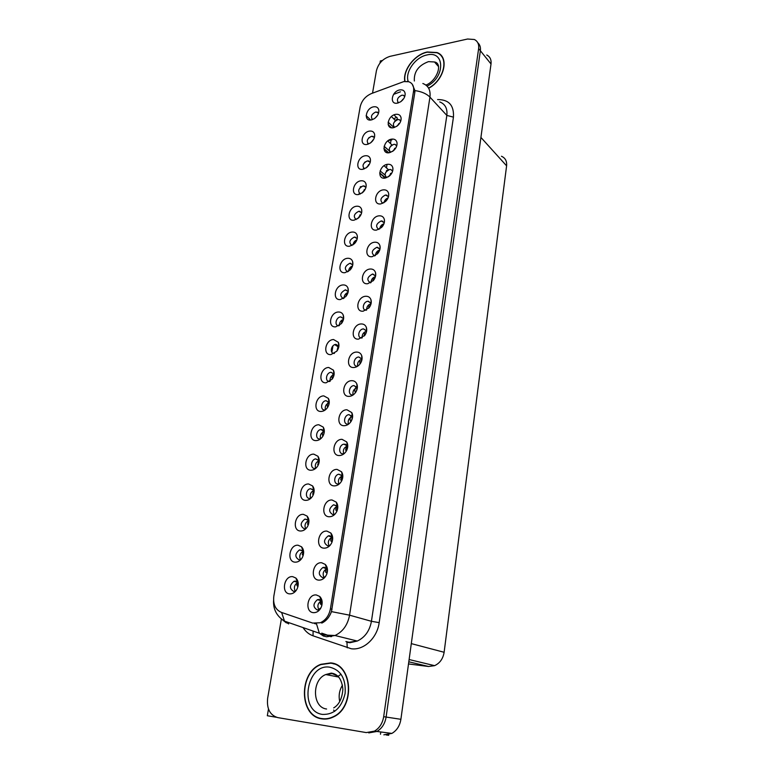 <?xml version="1.0" encoding="UTF-8"?>
<svg xmlns="http://www.w3.org/2000/svg" width="774" height="774" viewBox="0 0 774 774"><rect width="100%" height="100%" fill="white"/><g stroke="black" fill="none" stroke-linecap="round" stroke-linejoin="round"><path stroke-width="1.16" d="M319.285 460.82L315.647 458.876C310.848 459.572 309.948 468.609 314.718 468.434L315.84 468.27M315.657 468.318C314.65 464.758 315.831 462.194 319.207 460.646M313.789 454.135C305.285 453.69 302.344 470.457 311.013 470.244C313.751 470.157 316.024 468.686 317.824 465.842C319.71 462.262 319.759 459.079 317.969 456.273L313.789 454.135M378.573 113.072L375.777 111.988C371.501 114.146 370.417 116.68 372.526 119.602M374.955 118.229L377.364 115.636M373.619 106.822C365.647 108.07 363.258 121.741 371.365 119.931L374.297 118.703C377.577 116.264 379.086 113.391 378.815 110.072C378.196 107.499 376.464 106.415 373.619 106.822M396.772 145.764L395.04 144.361L393.743 144.351C389.128 146.721 388.122 149.382 390.735 152.333M392.447 151.462L396.036 147.563M391.586 139.136C383.324 140.258 380.943 154.423 389.341 152.72L393.163 150.949C395.969 148.569 397.256 145.87 397.033 142.851C396.443 140.017 394.634 138.778 391.586 139.136M320.571 438.868C319.73 435.346 320.978 432.869 324.306 431.437L320.852 429.541C315.995 430.083 314.921 439.216 319.768 438.964L320.61 438.858M318.849 424.771C310.384 424.481 307.491 440.977 316.121 440.609C318.743 440.493 320.949 439.1 322.739 436.43C324.674 433.005 324.828 429.889 323.222 427.093L318.849 424.771M384.281 222.67L381.176 220.958C376.106 223.686 375.293 226.521 378.738 229.443M379.734 228.911C380.102 226.337 381.505 224.615 383.943 223.754M378.931 215.84C370.533 216.604 368.037 231.445 376.58 230.072L381.572 227.44C383.875 224.944 384.804 222.312 384.359 219.535C383.614 216.836 381.805 215.607 378.931 215.84M352.78 264.863L349.867 263.276C344.74 266.101 343.995 268.965 347.642 271.868M348.581 271.297C348.793 268.704 350.109 266.914 352.509 265.937M347.526 258.293C339.312 258.845 336.69 273.832 345.049 272.671L350.109 269.991C352.557 267.194 353.379 264.331 352.576 261.399C351.696 259.155 350.012 258.119 347.526 258.293M356.059 391.712L357.356 387.813L353.892 385.568C348.803 385.897 347.526 395.301 352.634 394.933L353.273 394.856M353.089 394.895C352.422 391.276 353.824 388.867 357.298 387.658M351.725 380.682C343.066 380.624 340.318 396.965 349.142 396.375C351.87 396.172 354.134 394.701 355.924 391.944C357.578 389.032 357.849 386.274 356.727 383.701C355.663 381.669 353.999 380.663 351.725 380.682M365.986 187.231L363.122 185.895C358.43 188.343 357.491 191.052 360.316 194.003M361.903 193.113L365.376 188.962M360.877 180.806C352.78 181.726 350.274 196.035 358.507 194.526L362.542 192.62C365.386 190.017 366.557 187.163 366.034 184.067C365.289 181.609 363.567 180.526 360.877 180.806M371.152 303.282L367.998 301.27C363.054 301.454 361.303 310.451 366.276 310.21M366.653 309.987C366.557 306.785 368.027 304.695 371.065 303.718M365.657 296.268C357.133 296.636 354.511 312.203 363.19 311.196L369.188 307.636C371.104 304.985 371.694 302.353 370.959 299.732C370.049 297.303 368.279 296.142 365.657 296.268M357.249 238.585L354.347 237.076C349.364 239.776 348.561 242.581 351.918 245.513M353.06 244.845C353.399 242.456 354.676 240.801 356.891 239.863M352.044 232.065C343.869 232.742 341.286 247.496 349.606 246.219L354.337 243.8C356.911 241.062 357.84 238.218 357.143 235.238C356.301 232.906 354.608 231.852 352.044 232.065M362.038 359.194L358.778 356.998C353.641 357.153 352.141 366.673 357.346 366.228L357.675 366.189C357.182 362.648 358.633 360.326 362.038 359.213M356.446 352.083C347.826 352.17 345.127 368.24 353.902 367.515C356.495 367.292 358.672 365.909 360.452 363.364C362.174 360.549 362.551 357.849 361.574 355.266C360.549 353.099 358.846 352.035 356.446 352.083M370.243 162.134L367.398 160.886C362.851 163.227 361.864 165.878 364.438 168.829M366.266 167.813L369.479 164.117M365.183 155.768C357.133 156.803 354.666 170.89 362.861 169.283L366.537 167.61C369.517 165.065 370.794 162.201 370.369 159.038C369.662 156.532 367.94 155.448 365.183 155.768M375.603 275.989L372.468 274.064C367.079 277.102 366.421 280.033 370.485 282.868M371.056 282.539C371.133 279.53 372.604 277.566 375.448 276.628M370.156 269.023C361.671 269.536 359.097 284.851 367.727 283.719L373.416 280.469C375.438 277.885 376.145 275.254 375.516 272.593C374.655 270.058 372.865 268.868 370.156 269.023M303.631 551.775L302.857 550.682L299.519 549.898C294.807 553.758 294.652 557.077 299.054 559.863L301.018 559.447M300.467 559.679C298.957 556.032 299.915 553.226 303.331 551.262M298.096 545.235C289.457 544.277 286.361 561.924 295.184 562.176C298.222 562.214 300.66 560.56 302.489 557.232C304.269 553.081 303.959 549.608 301.56 546.802L298.096 545.235M329.269 402.596L325.98 400.69C321.055 401.067 319.807 410.297 324.732 409.978L325.293 409.92M325.39 409.843C324.741 406.418 326.038 404.047 329.26 402.722M323.822 395.891C315.405 395.746 312.561 411.981 321.142 411.468C323.648 411.323 325.777 410.007 327.547 407.511C329.531 404.231 329.811 401.184 328.36 398.378L323.822 395.891M327.479 569.819L326.541 568.319L324.354 567.303L322.893 567.497C318.191 571.483 318.114 574.879 322.652 577.685L325.157 576.988M324.045 577.52C322.294 573.795 323.193 570.883 326.754 568.774L326.889 568.726M321.684 562.756C312.735 561.682 309.697 579.774 318.82 580.132C322.226 580.171 324.828 578.284 326.638 574.472C328.079 570.467 327.644 567.129 325.332 564.459L321.684 562.756M343.182 314.931C342.205 312.88 340.57 311.912 338.277 312.009C329.976 312.299 327.267 327.77 335.713 326.851L341.373 323.638C343.598 320.688 344.207 317.785 343.182 314.931L343.608 318.656L340.676 316.914C335.858 317.05 334.058 325.989 338.896 325.796M339.467 325.428C339.38 322.448 340.724 320.426 343.492 319.333M337.803 507.154L337.154 505.944L333.555 504.774C328.582 508.595 328.399 511.895 332.984 514.681L334.9 514.255M334.02 514.575C332.636 510.85 333.729 508.102 337.3 506.331L337.406 506.312M332.046 499.994C323.193 499.278 320.252 516.751 329.279 516.771C332.481 516.713 334.997 514.933 336.806 511.45C338.286 507.889 338.103 504.783 336.255 502.142L332.046 499.994M352.605 416.944L348.929 414.622C343.908 415.125 342.824 424.413 347.845 424.123L348.803 423.988M348.426 424.065C347.584 420.388 348.929 417.902 352.46 416.576L348.929 414.622M346.926 409.765C338.219 409.543 335.423 426.164 344.295 425.71C347.158 425.545 349.5 423.988 351.299 421.037C352.896 417.989 353.05 415.164 351.773 412.581L346.926 409.765M348.232 291.556L345.301 289.882C340.028 292.853 339.36 295.765 343.298 298.619M344.043 298.154C344.12 295.358 345.456 293.452 348.048 292.417M342.94 284.938C334.678 285.364 332.017 300.583 340.425 299.548L345.784 296.597C348.116 293.723 348.832 290.85 347.923 287.957C346.994 285.809 345.33 284.803 342.94 284.938M342.824 476.591L342.311 475.555L338.77 474.21C333.884 475.043 333.178 484.108 338.025 483.982L339.622 483.673M338.896 483.895C337.696 480.18 338.877 477.51 342.456 475.904L342.524 475.894M337.087 469.402C328.282 468.86 325.399 486.043 334.368 485.898C337.474 485.801 339.931 484.089 341.74 480.77C343.25 477.403 343.182 474.404 341.537 471.792L337.087 469.402M361.651 212.715L358.768 211.292C353.931 213.856 353.06 216.614 356.146 219.564M357.501 218.79L361.177 214.214M356.495 206.242C348.368 207.035 345.814 221.567 354.095 220.174L358.478 218.007C361.187 215.346 362.232 212.492 361.632 209.464C360.839 207.064 359.126 205.99 356.495 206.242M366.634 331.02L363.47 328.902C358.352 329.027 356.746 338.441 361.932 337.986L362.009 337.977M362.193 337.861C361.903 334.484 363.374 332.278 366.595 331.233M361.09 323.948C352.518 324.18 349.858 339.989 358.585 339.128L364.873 335.268C366.683 332.539 367.166 329.879 366.315 327.286C365.347 324.974 363.606 323.861 361.09 323.948M334.126 374.171L331.02 372.304C326.057 372.526 324.606 381.863 329.618 381.456L329.898 381.437M330.14 381.263C329.695 377.973 331.011 375.709 334.097 374.471M328.718 367.476C320.339 367.486 317.543 383.459 326.077 382.801L332.249 379.086C334.31 375.922 334.697 372.942 333.401 370.127L328.718 367.476M400.816 120.899L399.239 119.622L397.807 119.593C393.327 121.857 392.273 124.459 394.634 127.41M396.636 126.385L399.877 122.979M395.669 114.349C387.455 115.587 385.113 129.529 393.463 127.72L396.878 126.22C399.858 123.879 401.271 121.15 401.116 118.035C400.574 115.181 398.765 113.952 395.669 114.349M347.758 446.521L347.362 445.669L343.888 444.16C338.935 444.837 338.044 454.009 342.979 453.796L343.724 453.728C342.679 450.023 343.956 447.44 347.526 445.988L343.888 444.16M342.05 439.332C333.294 438.955 330.45 455.847 339.38 455.557C342.36 455.412 344.759 453.777 346.568 450.642C348.116 447.44 348.165 444.537 346.713 441.935L342.05 439.332M298.213 583.103L295.416 581.09L293.975 581.284C289.379 585.212 289.273 588.588 293.656 591.394L295.871 590.862M295.242 591.162C293.569 587.514 294.43 584.631 297.845 582.503M292.688 576.649C284 575.508 280.856 593.455 289.718 593.89C292.853 593.968 295.329 592.265 297.168 588.782C298.928 584.418 298.493 580.829 295.862 578.023L292.688 576.649M313.567 494.102L314.157 490.648L313.634 489.787L310.355 488.704C305.624 489.555 304.898 498.495 309.581 498.398L310.993 498.166M310.674 498.262C309.494 494.663 310.616 492.022 314.012 490.348M308.652 483.992C300.089 483.382 297.11 500.439 305.827 500.372C308.671 500.323 311.003 498.785 312.822 495.776C314.66 492.022 314.592 488.742 312.609 485.946L308.652 483.992M322.168 601.94L321.075 600.334L319.082 599.453L317.427 599.686C312.87 603.739 312.841 607.184 317.35 610.018L320.126 609.177M318.936 609.815C317.001 606.09 317.804 603.091 321.355 600.808L321.481 600.769M316.373 594.974C307.375 593.706 304.279 612.118 313.451 612.66C316.943 612.747 319.585 610.812 321.394 606.845C322.826 602.598 322.265 599.134 319.691 596.444L316.373 594.974M404.783 96.421L403.36 95.25L401.812 95.212C397.478 97.379 396.365 99.923 398.494 102.855M400.806 101.655L403.612 98.791M399.703 89.939C391.528 91.284 389.216 105.022 397.526 103.106L400.535 101.839C403.68 99.546 405.218 96.798 405.141 93.586C404.638 90.713 402.819 89.494 399.703 89.939M335.984 344.382L338.906 346.21L335.984 344.382C330.962 344.459 329.337 353.882 334.426 353.399M333.536 339.525C325.196 339.67 322.439 355.382 330.933 354.608L336.864 351.135C339.002 348.087 339.496 345.146 338.344 342.311L333.536 339.525M332.694 538.23L331.901 536.866L329.54 535.705L328.273 535.86C323.435 539.768 323.3 543.116 327.866 545.912L330.082 545.36M329.066 545.776C327.508 542.052 328.505 539.226 332.065 537.282L332.201 537.253M326.909 531.099C318.008 530.209 315.018 547.992 324.093 548.176C327.402 548.156 329.966 546.328 331.775 542.671C333.236 538.907 332.926 535.685 330.846 533.025L326.909 531.099M374.442 137.424L371.626 136.253C367.205 138.498 366.17 141.091 368.501 144.032M370.611 142.851L373.474 139.668M369.43 131.106C361.429 132.257 358.991 146.131 367.147 144.419L370.446 142.977C373.581 140.481 374.974 137.617 374.626 134.376C373.968 131.832 372.236 130.748 369.43 131.106M379.976 249.122L376.861 247.303C371.626 250.176 370.891 253.059 374.635 255.952M375.419 255.517C375.651 252.721 377.093 250.873 379.744 249.983M374.577 242.223C366.141 242.862 363.606 257.936 372.188 256.687L377.538 253.746C379.705 251.202 380.518 248.58 379.976 245.861C379.173 243.239 377.373 242.03 374.577 242.223M308.942 520.96L308.294 519.973L304.985 519.044C300.138 522.827 299.935 526.097 304.366 528.874L306.049 528.545M305.604 528.71C304.269 525.082 305.304 522.363 308.72 520.544M303.418 514.352C294.817 513.568 291.779 530.916 300.554 531.012C303.495 531.003 305.875 529.406 307.704 526.233C309.513 522.295 309.319 518.919 307.133 516.113L303.418 514.352M392.679 171.006L390.773 169.496L389.622 169.487C384.852 171.973 383.904 174.692 386.787 177.643M388.238 176.898L392.089 172.554M387.426 164.311C379.125 165.317 376.706 179.694 385.152 178.097L389.38 176.066C392.012 173.637 393.173 170.967 392.882 168.035C392.244 165.23 390.425 163.991 387.426 164.311M388.509 196.635L385.433 195.019C380.508 197.622 379.628 200.398 382.791 203.349M384.001 202.711C384.484 200.36 385.839 198.773 388.064 197.951M383.207 189.872C374.868 190.762 372.41 205.371 380.895 203.881L385.51 201.55C387.977 199.092 389.032 196.441 388.654 193.587C387.968 190.839 386.149 189.601 383.207 189.872M403.805 81.589L371.375 93.586C365.396 96.257 361.661 100.688 360.162 106.889L273.861 595.999C272.874 604.204 275.351 609.651 281.281 612.35L312.657 623.08L320.33 622.741C325.719 620.216 329.085 615.572 330.421 608.809L413.568 91.051C414.148 86.243 412.523 83.128 408.701 81.725L403.805 81.589M439.4 53.87L438.394 53.503M268.481 709.032L267.32 715.737L276.386 717.275M368.753 732.901L376.899 731.459C381.921 728.489 384.988 723.69 386.11 717.063L480.364 50.736C480.789 47.311 479.938 44.65 477.79 42.754C479.938 44.65 480.789 47.311 480.364 50.736L386.11 717.063C384.988 723.69 381.921 728.489 376.899 731.459L368.753 732.901M382.424 60.478L380.353 60.943L379.986 63.091M391.054 140.026L390.473 143.538M387.029 164.388L386.449 167.89M388.78 734.623L388.683 735.3L386.197 734.981M380.798 731.962L380.479 734.255M383.846 734.826L391.886 733.413C396.82 730.511 399.829 725.819 400.893 719.307L491.016 63.981C491.471 59.695 490.048 56.696 486.74 54.993M501.455 156.251C505.306 157.935 507.018 161.127 506.602 165.839L444.121 652.279C443.047 658.742 439.874 663.202 434.601 665.659L428.603 666.491L408.508 663.957M441.78 56.221L441.296 56.009M385.307 178.078L385.529 176.753M386.41 171.402L386.565 170.483L387.629 170.319M308.487 518.425L307.742 518.135M367.631 144.312L367.766 143.5M368.734 137.927L369.237 137.443M392.021 145.019L387.755 140.936M332.104 535.105L331.34 534.824M331.853 352.199L332.936 345.891M337.677 346.491L334.755 344.662M397.681 103.077L397.817 102.284M320.523 597.344L319.952 597.18M313.954 488.762L313.286 488.481M296.897 579.223L296.239 579.02M346.733 444.992L345.02 444.131M393.618 127.691L393.782 126.723M394.634 121.537L395.243 120.928M337.416 504.716L336.796 504.454M326.444 565.958L325.719 565.717M302.808 548.572L302.063 548.311M363.354 169.187L363.519 168.19M364.496 162.54L365.299 161.824M388.538 169.806L384.078 165.713M359.001 194.438L359.204 193.268M360.191 187.531L360.326 186.727L361.352 186.573M323.048 435.907L322.671 435.53C321.994 434.098 322.332 432.414 323.687 430.479L321.723 429.512M389.496 152.691L389.69 151.54M390.551 146.286L391.441 145.435M391.896 139.881L388.335 140.51M371.849 119.815L371.955 119.167M393.221 126.791L393.753 126.694M395.553 120.657L391.421 116.545M428.67 88.265C444.411 80.022 449.675 56.87 437.01 52.545L427.306 51.984C414.612 54.432 402.499 70.337 404.831 81.415M330.643 662.912L320.881 664.315C298.677 672.18 298.89 716.211 321.791 718.852C325.68 719.472 329.531 718.852 333.342 716.995C355.401 707.388 352.702 664.15 330.643 662.912M333.236 663.453L331.214 663.289M321.568 718.514L323.551 719.056M440.029 54.683L440.899 55.186M412.213 84.182L414.932 90.597L414.825 92.387L331.475 611.615C329.463 617.159 326.222 620.99 321.752 623.109M281.63 612.466L284.503 621.135L319.343 633.238L316.556 624.008L314.476 623.544M281.378 619.006L267.64 698.312C266.604 708.761 269.971 715.186 277.75 717.604L366.276 732.591L374.442 731.14C379.473 728.16 382.549 723.342 383.681 716.685L478.632 48.578C479.116 44.224 477.684 41.196 474.356 39.503L467.583 39.019L390.038 56.347C382.878 58.631 378.341 63.429 376.416 70.744L372.526 93.151M442.128 56.715L441.373 56.096M297.284 585.986L297.961 586.499L296.897 585.483L297.284 581.884M297.293 581.864L297.816 581.158M298.145 582.986L298.029 586.199M296.5 589.991L295.387 591.423M320.33 603.739L321.926 605.113L320.339 603.739L320.784 600.102M320.91 599.889L321.549 599.173M321.5 604.417L321.791 601.195M320.243 609.012L320.852 608.006M320.039 608.325L318.878 609.835M303.205 555.393L302.576 554.939L303.195 555.432M302.576 554.939L302.731 550.566M302.789 550.469L303.302 549.869M303.572 551.669L303.311 555.026M308.333 524.791L307.781 524.414L308.313 524.859M307.781 524.414L308.091 519.77M308.197 519.635L308.691 519.122M308.913 520.892L308.487 524.327M312.899 494.393L313.373 489.507M327.044 573.311L325.564 571.957L326.144 567.981M326.347 567.71L326.967 567.11M327.083 573.176L327.131 569.093M325.254 576.427L324.054 578.168M332.046 541.984L330.711 540.716L331.427 536.421M331.688 536.111L332.278 535.608M332.133 541.752L332.385 537.562M330.314 545.08L329.327 546.125M336.942 511.159L335.771 509.998L336.622 505.403M336.942 505.074L337.503 504.667M337.077 510.811L337.561 506.573M341.721 480.809L340.744 479.803L341.74 474.917M342.108 474.588L342.621 474.259M341.934 480.344L342.64 476.116M405.044 81.396C402.664 70.434 414.68 54.615 427.277 52.177L436.875 52.738C449.423 57.024 444.189 79.974 428.583 88.11M441.944 56.879L442.631 57.566M330.595 663.202C352.431 664.431 355.092 707.223 333.255 716.714C329.492 718.553 325.68 719.172 321.839 718.562C299.18 715.95 298.957 672.383 320.929 664.585L330.595 663.202M333.081 663.724L335.152 664.121M325.612 719.065L324.393 718.911M339.709 701.438C338.451 695.613 339.38 690.195 342.476 685.164M317.94 464.864L318.569 459.746M319.285 460.936L318.569 464.332M324.306 431.728L323.484 435.007M327.741 407.211L327.576 406.998C326.851 405.46 327.228 403.699 328.718 401.706M329.231 403.002L328.331 406.127M346.413 450.932L345.63 450.1L346.781 444.953M346.713 450.352L347.632 446.182M351.009 421.52L350.448 420.901C349.722 419.208 350.148 417.409 351.725 415.503M351.425 420.814L352.538 416.751M355.518 392.563L355.179 392.166C354.395 390.396 354.869 388.519 356.601 386.536M332.394 378.892C331.669 377.402 332.017 375.651 333.439 373.61M334.058 374.761L333.11 377.664M336.99 350.961L338.248 345.814M338.78 346.984L337.822 349.625M341.547 323.426L341.876 320.107M343.414 319.662L342.485 321.994M346.055 296.278L346.491 293.182M347.942 292.804L347.1 294.739M350.525 269.516L351.038 266.682M352.354 266.401L351.686 267.862M359.949 364.061L359.862 360.133M360.645 363.064L362.009 359.378M364.331 335.955L364.467 332.162M365.164 334.832L366.566 331.407M368.685 308.246L368.985 304.637M369.633 307.026L371.027 303.901M373 280.933L373.436 277.547M374.045 279.627L375.39 276.84M377.296 254.007L377.828 250.882M378.428 252.634L379.657 250.225M354.956 243.142L355.518 240.579M356.611 240.559L356.272 241.236M359.349 217.136L359.929 214.891M375.516 272.612L375.651 275.708M363.703 191.507L364.273 189.582M379.695 172.921L385.017 178.117M380.102 170.909L384.978 174.972M368.018 166.217L368.55 164.659M385.384 177.643L379.744 172.979M383.894 148.482L388.142 152.797M384.127 146.344L389.332 150.882M372.313 141.274L372.758 140.113M388.751 152.788L384.426 149.034M388.151 124.556L391.102 127.671M388.132 122.176L393.695 127.246L388.132 122.157M376.599 116.651L376.909 115.926M391.547 127.768L389.032 125.485M381.553 227.459L382.143 224.634M382.762 226.008L383.827 224.063M385.771 201.308L386.39 198.792M387.097 199.711L387.88 198.367M389.951 175.534L390.58 173.357M392.612 171.189L390.773 169.496M394.101 150.127L394.701 148.298M398.233 125.078L398.755 123.627M402.335 100.359L402.761 99.324M491.016 63.981L478.632 48.578M400.893 719.307L383.681 716.685M444.121 652.279L411.304 643.62M506.602 165.839L480.915 137.433M428.603 666.491L408.807 661.799M330.421 608.809L332.056 609.264M413.568 91.051L414.825 92.387M437.591 99.575C448.862 99.517 454.144 105.37 453.438 117.135L379.183 622.635L371.433 621.299L446.84 115.413C447.566 108.573 445.205 104.084 439.748 101.926M379.183 622.635C377.199 638.076 363.683 650.624 351.251 648.747L313.054 635.822C308.942 634.332 305.604 631.584 303.05 627.579M345.891 641.52L349.074 642.256L357.288 641.036C364.941 637.428 369.653 630.849 371.433 621.299L349.567 615.175C347.681 624.986 342.824 631.768 335.007 635.512L326.647 636.779L323.416 636.034L319.343 633.238L323.329 634.941L335.007 635.512L357.288 641.036L349.925 642.72L346.936 642.236L347.274 647.819M408.082 81.357L407.124 81.396M331.475 611.615L349.567 615.175L429.947 97.137C426.542 93.702 421.54 91.525 414.932 90.597M273.58 600.45C273.096 609.312 276.734 616.201 284.503 621.135L288.663 623.931M286.341 622.886L282.713 620.013M422.856 83.495C428.38 85.624 430.741 90.171 429.947 97.137L446.84 115.413L453.438 117.135M393.589 94.36L400.448 91.816M321.752 633.151L331.591 636.567M313.102 631.071L313.054 635.822M346.162 641.617L346.936 642.236M393.976 114.881L396.52 117.435L393.656 118.77M396.878 117.309L397.159 117.996M366.131 115.636L370.688 120.018M321.916 605.142L320.707 604.233M327.063 573.234L325.912 572.402M332.094 541.848L331.02 541.123M337.009 510.985L336.051 510.366M341.808 480.625L340.986 480.122M438.084 65.084L434.495 61.978L428.477 61.639C418.511 65.364 413.8 71.818 414.351 81.009M408.179 81.289C404.908 72.03 415.464 57.141 426.832 55.002C444.982 50.068 445.485 77.439 427.074 86.098M341.063 674.231L337.358 676.795M333.623 710.077L334.697 711.364L333.662 710.077M337.822 676.06L332.172 673.603L325.777 674.541C311.719 679.707 312.164 707.504 326.599 709.013M329.966 667.227C340.995 670.178 346.046 678.924 345.107 693.475C341.644 707.746 334.097 714.731 322.497 714.421C298.483 711.422 306.552 662.873 329.966 667.227M346.5 450.768L345.852 450.391M319.13 460.501L315.647 458.876M324.209 431.244L320.852 429.541M357.249 387.542L353.892 385.568M361.971 359.01L358.778 356.998M303.282 551.185L299.519 549.898M329.202 402.451L325.98 400.69M326.754 568.774L322.893 567.497M337.3 506.331L333.555 504.774M342.456 475.904L338.77 474.21M334.107 374.113L331.02 372.304M297.797 582.435L293.975 581.284M313.944 490.232L310.355 488.704M321.355 600.808L317.427 599.686M332.065 537.282L328.273 535.86M308.671 520.457L304.985 519.044M391.886 733.413L374.442 731.14M434.601 665.659L409.117 659.535M388.674 195.812L388.654 193.587M388.461 196.809L386.429 195.019M392.882 170.009L392.882 168.035M308.294 519.973L307.133 516.113M380.063 248.657L379.976 245.861M379.947 249.228L377.519 247.283M374.674 136.272L374.626 134.376M374.374 137.666L372.894 136.263M331.901 536.866L330.846 533.025M338.848 346.055L338.344 342.311M405.112 94.999L405.141 93.586M404.705 96.653L403.36 95.25M321.075 600.334L319.691 596.444M313.634 489.787L312.609 485.946M297.322 581.922L295.862 578.023M347.362 445.669L346.713 441.935M401.096 119.612L401.116 118.035M400.738 121.121L399.239 119.622M333.991 373.881L333.401 370.127M366.595 330.914L366.315 327.286M366.644 330.953L363.577 328.902M361.777 212.018L361.632 209.464M361.603 212.918L359.62 211.273M342.311 475.555L341.537 471.792M348.261 291.363L347.923 287.957M348.213 291.663L345.668 289.863M352.315 416.277L351.773 412.581M337.154 505.944L336.255 502.142M343.598 318.724L340.87 316.905M326.541 568.319L325.332 564.459M329.047 402.161L328.36 398.378M302.857 550.682L301.56 546.802M375.593 276.047L372.952 274.054M370.446 161.127L370.369 159.038M370.185 162.376L368.54 160.886M361.932 358.913L361.574 355.266M357.336 238.053L357.143 235.238M357.211 238.769L355.043 237.067M371.172 303.205L370.959 299.732M371.152 303.292L368.308 301.25M366.141 186.379L366.034 184.067M365.928 187.453L364.119 185.886M357.172 387.368L356.727 383.701M352.838 264.505L352.576 261.399M352.751 265.018L350.399 263.257M384.407 222.022L384.359 219.535M384.243 222.815L382.017 220.948M324.006 430.886L323.222 427.093M397.023 144.622L397.033 142.851M396.714 145.976L395.04 144.361M378.844 111.785L378.815 110.072M378.496 113.323L377.17 112.017M318.869 460.095L317.969 456.273M322.1 633.616L330.933 636.683M397.546 118.944L395.224 120.328M296.897 585.483L298 586.121M302.218 554.484L303.292 555.103M307.462 523.998L308.42 524.549M312.619 494.025L313.431 494.48M325.564 571.957L326.754 572.625M330.711 540.716L331.92 541.384M335.771 509.998L337 510.666M340.744 479.803L341.905 480.422M438.481 66.525L434.495 61.978C443.231 63.313 436.807 81.115 425.913 85.072M333.71 707.891C339.07 704.727 342.127 698.545 342.872 689.344C341.895 679.379 338.015 673.97 331.233 673.109L325.777 674.541L338.78 677.076M333.255 716.714L333.739 716.782M317.679 464.535L318.327 464.893M345.63 450.11L346.588 450.603M350.448 420.901L351.164 421.259M384.136 146.296L389.293 150.795"/></g></svg>
